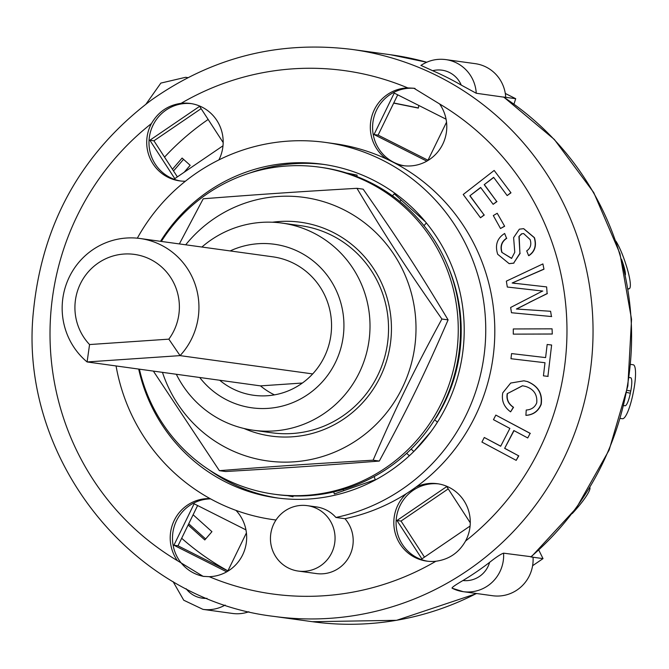 <?xml version="1.0" encoding="UTF-8"?>
<svg xmlns="http://www.w3.org/2000/svg" width="669" height="669" viewBox="0 0 669 669"><rect width="100%" height="100%" fill="white"/><g stroke="black" fill="none" stroke-linecap="round" stroke-linejoin="round"><path stroke-width="1" d="M140.105 238.507L272.709 256.804A69.885 68.363 97.9 0 1 327.751 302.689A69.885 68.363 97.9 0 1 312.682 373.921L180.07 355.624A69.885 68.363 -82.1 0 0 195.147 284.392A69.885 68.363 -82.1 0 0 140.105 238.507A69.885 68.363 -82.1 0 0 67.945 280.002A69.885 68.363 -82.1 0 0 87.095 361.954L180.07 355.624L168.847 339.15L89.562 344.552A53.378 52.215 97.9 0 1 88.969 271.104A53.378 52.215 97.9 0 1 160.744 266.212A53.378 52.215 97.9 0 1 168.847 339.15M302.38 383.028L260.509 385.879L87.095 361.954L89.562 344.552M312.682 373.921A69.885 68.363 97.9 0 1 253.61 395.27A69.885 68.363 97.9 0 1 219.708 380.251M260.509 385.879A69.885 68.363 -82.1 0 0 274.449 394.869M448.004 266.379A160.685 157.173 97.9 0 1 436.037 418.025M139.395 369.171A165.092 161.48 -82.1 0 0 274.148 494.207A165.092 161.48 -82.1 0 0 456.676 352.739A165.092 161.48 -82.1 0 0 319.272 167.125A165.092 161.48 -82.1 0 0 161.329 241.442M274.148 494.207L276.414 494.525A165.092 161.48 -82.1 0 0 458.942 353.048A165.092 161.48 -82.1 0 0 321.538 167.442L319.272 167.125M176.323 374.264A104.556 102.273 -82.1 0 0 253.4 430.242L271.94 432.801A104.556 102.273 -82.1 0 0 388.355 322.266A104.556 102.273 -82.1 0 0 300.515 225.645L281.983 223.086A104.556 102.273 -82.1 0 0 201.887 247.037M243.968 428.469A107.935 105.577 -82.1 0 0 389.86 347.152A107.935 105.577 -82.1 0 0 279.433 221.514A107.935 105.577 -82.1 0 0 272.417 222.233M162.458 372.349A133.031 130.12 -82.1 0 0 310.751 459.528A133.031 130.12 -82.1 0 0 415.767 320.317A133.031 130.12 -82.1 0 0 326.321 202.548A133.031 130.12 -82.1 0 0 185.698 244.804M179.359 243.926L203.225 198.777C259.279 194.403 295.447 191.936 356.953 188.315C386.707 237.921 406.685 268.662 441.9 319.021C412.865 372.633 396.684 405.84 373.11 460.197C311.595 463.826 275.436 466.285 219.382 470.667L153.36 371.094M219.382 470.667L225.578 471.52C287.093 467.899 323.252 465.432 379.306 461.058C408.341 407.446 424.522 374.239 448.096 319.882C418.342 270.276 398.364 239.527 363.158 189.168L356.953 188.315M373.11 460.197L379.306 461.058M441.9 319.021L448.096 319.882M629.186 377.517L630.633 377.717A13.204 2.743 -78.6 0 1 630.666 377.726A13.204 2.743 -78.6 0 1 630.767 391.047L630.34 393.205A13.204 2.743 -78.6 0 1 625.038 405.774L623.801 405.606M630.733 364.421L633.217 364.764A26.417 5.486 -78.6 0 1 633.284 364.781A26.417 5.486 -78.6 0 1 633.493 391.415L633.058 393.581A26.417 5.486 -78.6 0 1 622.454 418.727L620.372 418.443M418.351 107.952L393.757 102.976M188.725 523.777L205.634 538.971M183.54 159.339L173.522 170.955M621.66 259.539A13.204 2.459 -109.2 0 1 622.546 262.097L623.232 264.18A13.204 2.459 -109.2 0 1 625.415 274.817M615.957 241.216A26.417 4.917 -109.2 0 1 625.272 262.474L625.95 264.556A26.417 4.917 -109.2 0 1 629.178 288.757A26.417 4.917 -109.2 0 1 628.701 288.799L628.091 288.715M589.924 487.668A26.417 4.583 -48.1 0 1 577.464 507.671L576.034 509.335A26.417 4.583 -48.1 0 1 572.229 513.583M418.844 105.485L418.326 108.094L393.698 103.11M193.115 514.762L211.939 531.671L204.798 539.95L188.14 524.981M172.426 169.274L182.11 158.051L190.172 165.302L184.176 172.242M510.756 192.789L507.169 195.582L493.63 177.335L484.205 184.661L496.733 201.536L493.145 204.321L480.618 187.445L469.855 195.816L484.08 214.966L480.493 217.76L463.224 194.495L494.165 170.444L510.982 192.823L507.169 195.582M493.722 177.469L484.205 184.661M484.44 184.694L496.733 201.536M496.967 201.561L493.145 204.321M480.718 187.579L469.855 195.816M470.081 195.841L484.08 214.966M484.306 215L480.493 217.76M510.982 192.823L494.165 170.444M527.749 437.961L513.842 430.535L504.652 448.355L518.567 455.781L516.2 460.364L481.923 442.067L484.281 437.484L500.68 446.24L509.87 428.419L493.471 419.672L495.829 415.089L530.116 433.378L527.749 437.961L530.116 433.378M514.035 430.644L504.652 448.355M504.878 448.389L518.567 455.781M518.793 455.815L516.2 460.364M500.713 446.164L484.281 437.484M530.341 433.412L495.829 415.089M547.167 344.485L551.624 345.012L547.903 376.371L543.437 375.844L544.992 362.732L510.965 358.718L511.576 353.583L545.603 357.597L547.167 344.485M547.903 376.371L551.624 345.012M548.128 376.404L543.437 375.844M544.992 362.732L510.965 358.718M504.426 226.222L500.512 228.514L493.312 215.569L497.226 213.277L504.652 226.256L500.512 228.514M504.652 226.256L497.226 213.277M552.059 333.998L513.282 334.132L513.299 328.964L552.067 328.83L552.285 334.032L513.282 334.132M552.285 334.032L552.067 328.83M502.762 392.854L510.681 383.053L523.902 380.812L527.272 381.531C537.943 385.954 542.509 393.564 540.97 404.352C538.169 411.151 533.143 414.805 525.893 415.324L526.244 410.03C531.412 409.704 534.907 407.296 536.739 402.813C537.45 394.618 533.812 389.174 525.817 386.49L522.464 385.745L507.202 393.698C506.224 399.334 508.256 403.859 513.315 407.27L510.606 411.845C503.958 407.011 501.34 400.681 502.762 392.854M524.019 380.828L527.272 381.531M527.498 381.564C538.169 385.988 542.735 393.598 541.196 404.385L540.97 404.352M541.196 404.385C538.394 411.184 533.369 414.839 526.118 415.357L525.893 415.324M522.581 385.762L507.202 393.698M507.428 393.732C506.45 399.368 508.482 403.892 513.541 407.304L513.315 407.27M513.541 407.304L510.606 411.845M501.792 252.338L511.568 258.426L514.77 252.28L513.616 237.62L519.37 229.174L523.61 228.673L534.23 237.637C536.571 245.64 534.698 251.644 528.602 255.642L526.712 250.867C530.517 248.299 531.663 244.528 530.132 239.561L523.643 233.573L521.594 233.816L518.943 236.5L519.922 253.267L513.658 263.126L509.134 263.636L497.694 254.27C494.817 245.122 497.142 238.189 504.652 233.473L506.542 238.248C501.566 241.568 499.986 246.267 501.792 252.338L511.693 258.359M523.718 228.689L534.456 237.671C536.797 245.674 534.924 251.678 528.828 255.675L528.602 255.642M523.752 233.59L521.594 233.816M521.82 233.849L518.943 236.5M519.169 236.533L519.922 253.267M520.156 253.292L513.658 263.126M513.892 263.151L509.251 263.653M506.542 238.248L504.652 233.473M506.768 238.281C501.8 241.601 500.211 246.301 502.018 252.372M543.746 269.172L512.161 282.995L546.632 286.909L547.133 293.549L516.393 309.011L550.595 311.277L551.448 316.529L511.492 312.741L510.639 307.481L542.559 291.032L507.311 287.034L506.358 281.147L542.894 263.921L543.972 269.206L512.161 282.995M512.387 283.02L515.306 283.489M547.133 293.549L546.632 286.909M547.367 293.582L529.012 302.539M529.238 302.572L516.619 309.045M551.448 316.529L550.595 311.277M551.682 316.562L511.492 312.741M542.785 291.065L507.311 287.034M543.972 269.206L542.894 263.921M531.378 556.767L576.394 508.005L609.15 450.011L627.865 385.938L631.536 319.272L619.962 253.626L593.754 192.58L554.333 139.453L503.832 97.156L476.253 93.259L461.259 85.105A286.156 279.901 -82.1 0 0 432.667 70.705L421.085 65.462M452.144 588.218A36.318 35.524 -82.1 0 0 463.149 591.664L452.144 588.218C451.399 587.75 455.004 585.183 462.956 580.525A286.156 279.901 -82.1 0 0 489.608 562.353C496.247 557.093 500.905 554.032 503.581 553.171L531.362 556.75M513.976 104.105L515.699 98.694L505.304 93.459M538.821 550.152L543.019 558.607L532.599 565.715M503.456 97.005L505.722 97.323L503.456 97.005A286.156 279.901 97.9 0 1 631.076 319.205A286.156 279.901 97.9 0 1 530.785 556.917L543.019 558.607M476.253 93.259A36.318 35.524 -82.1 0 0 445.738 59.591L475.207 63.655A36.318 35.524 -82.1 0 1 505.722 97.323L515.699 98.694M227.92 570.858A264.146 258.376 97.9 0 1 181.667 538.261M164.541 157.131A264.146 258.376 97.9 0 1 208.151 119.45M343.707 490.695L343.281 489.407M427.993 160.242L378.102 135.105L397.721 94.839M177.377 176.884L153.929 140.808L201.126 108.646M424.472 557.135L401.032 521.059L448.23 488.897M227.878 570.933L177.996 545.804L197.614 505.538M413.827 451.491L411.126 449.075M293.131 496.08L292.228 495.896M399.819 201.444L401.091 199.972M446.524 122.201L427.842 160.543M426.822 161.145L374.021 134.544L378.102 135.105M222.994 145.792L174.801 178.64L149.856 140.247L153.929 140.808M149.856 140.247L199.621 106.329L223.17 142.564M470.09 526.043L421.905 558.883L396.951 520.499L446.725 486.58L470.274 522.815M246.418 532.892L227.728 571.242M226.707 571.836L173.915 545.235L177.996 545.804M374.197 476.562L375.242 479.74L334.375 493.939L333.722 491.924M430.794 431.856L414.061 451.257M409.361 455.756L406.66 453.331M293.156 495.93L292.997 496.749L287.595 495.662M392.486 195.841L394.233 193.809L425.559 221.949M426.362 222.928L423.987 225.687M346.475 172.962L357.137 175.119L356.853 176.557M173.07 581.595L183.741 600.227L202.991 609.375L232.461 613.44A36.318 35.524 -82.1 0 0 248.901 611.75M530.785 556.917L533.051 557.235A36.318 35.524 -82.1 0 1 492.618 595.728L463.149 591.664A36.318 35.524 -82.1 0 0 503.581 553.171M374.021 134.544L394.225 93.075L446.072 119.199M396.951 520.499L401.032 521.059M173.915 545.235L194.119 503.774L245.958 529.89M185.405 181.215A39.07 38.217 97.9 0 1 179.601 180.873A39.07 38.217 97.9 0 1 151.453 123.539C158.244 111.874 168.128 105.133 181.098 103.335A39.07 38.217 97.9 0 1 190.289 103.461A39.07 38.217 97.9 0 1 223.112 139.57A39.07 38.217 97.9 0 1 218.905 159.899M191.418 103.636A39.07 38.217 -82.1 0 0 149.354 137.262A39.07 38.217 -82.1 0 0 180.739 181.015M235.973 510.38A39.07 38.217 97.9 0 1 246.602 535.041A39.07 38.217 97.9 0 1 209.221 576.686L203.125 576.352L177.419 560.664A39.07 38.217 97.9 0 1 174.793 519.295A39.07 38.217 97.9 0 1 210.099 498.614M210.618 498.898A39.07 38.217 -82.1 0 0 172.61 534.916A39.07 38.217 -82.1 0 0 204.246 576.486M137.329 238.189A190.406 186.241 97.9 0 1 325.452 142.422L334.517 143.676A190.406 186.241 97.9 0 1 386.456 158.954A190.406 186.241 97.9 0 1 396.893 164.214A190.406 186.241 97.9 0 1 416.068 487.032A39.07 38.217 97.9 0 1 437.384 483.712A39.07 38.217 97.9 0 1 470.207 519.821A39.07 38.217 97.9 0 1 465.54 541.045C458.901 552.736 449.024 559.468 435.895 561.249A39.07 38.217 97.9 0 1 426.705 561.124A39.07 38.217 97.9 0 1 395.504 534.13A39.07 38.217 97.9 0 1 406.342 493.663A190.406 186.241 97.9 0 1 344.97 518.709A33.015 32.296 97.9 0 1 353.14 538.662A33.015 32.296 97.9 0 1 316.37 573.567L298.24 571.067A33.015 32.296 97.9 0 1 270.761 533.946A33.015 32.296 97.9 0 1 307.263 505.647A33.015 32.296 97.9 0 1 335.002 536.162A33.015 32.296 97.9 0 1 298.24 571.067M438.521 483.888A39.07 38.217 -82.1 0 0 396.458 517.505A39.07 38.217 -82.1 0 0 427.842 561.266M416.068 487.032A190.406 186.241 97.9 0 1 406.342 493.663M386.456 158.954A39.07 38.217 97.9 0 1 371.997 115.712A39.07 38.217 97.9 0 1 407.772 87.907L413.91 88.241L439.575 103.929A39.07 38.217 97.9 0 1 446.716 124.35A39.07 38.217 97.9 0 1 403.215 165.653A39.07 38.217 97.9 0 1 396.893 164.214M415.039 88.417A39.07 38.217 -82.1 0 0 372.959 122.026A39.07 38.217 -82.1 0 0 404.344 165.787M434.666 419.714L437.426 422.198M307.263 505.647L316.328 506.901A33.015 32.296 97.9 0 1 335.905 517.463L344.97 518.709M276.013 519.997A190.406 186.241 97.9 0 1 273.404 519.662A190.406 186.241 97.9 0 1 116.063 365.951M325.452 142.422A190.406 186.241 97.9 0 1 485.677 324.49A190.406 186.241 97.9 0 1 335.905 517.463M160.527 241.333A168.396 164.716 97.9 0 1 322.441 164.231A168.396 164.716 97.9 0 1 463.91 319.849A168.396 164.716 97.9 0 1 276.414 497.853A168.396 164.716 97.9 0 1 138.684 369.071M253.4 430.242A104.556 102.273 -82.1 0 0 369.823 319.715A104.556 102.273 -82.1 0 0 281.983 223.086M230.153 250.934A82.546 80.74 97.9 0 1 343.791 320.551A82.546 80.74 97.9 0 1 291.91 402.972A82.546 80.74 97.9 0 1 199.713 377.492M278.68 498.154A168.396 164.716 97.9 0 1 208.628 469.538M249.52 173.129A168.396 164.716 97.9 0 1 324.708 164.557M623.817 405.531L625.038 405.774M627.087 390.303L630.767 391.047M626.677 392.46L630.34 393.205M628.132 288.991L628.701 288.799M432.667 70.705A25.313 24.761 97.9 0 1 461.259 85.105M187.78 77.679A36.318 35.524 -82.1 0 0 185.581 77.303L187.897 77.621M489.608 562.353A25.313 24.761 97.9 0 1 462.956 580.525M207.014 598.345A25.313 24.761 97.9 0 1 186.124 588.728M202.991 609.375A36.318 35.524 -82.1 0 0 225.152 605.06M476.428 593.495A286.156 279.901 97.9 0 1 312.456 621.71L273.922 616.392A286.156 279.901 -82.1 0 0 592.533 313.886A286.156 279.901 -82.1 0 0 352.137 49.447C278.931 40.357 211.939 57.275 151.169 100.216C81.702 152.808 42.49 222.861 33.534 310.374C17.703 453.975 128.072 599.265 273.922 616.392M390.671 54.766A286.156 279.901 97.9 0 1 426.722 62.234L390.671 54.766L352.137 49.447M439.575 103.929A264.146 258.376 97.9 0 1 566.501 314.731A264.146 258.376 97.9 0 1 465.54 541.045M435.895 561.249A264.146 258.376 97.9 0 1 209.221 576.686M177.419 560.664A264.146 258.376 97.9 0 1 151.453 123.539M181.098 103.335A264.146 258.376 97.9 0 1 407.772 87.907M628.149 289.108L629.178 288.757M420.893 65.462C428.478 60.419 436.757 58.462 445.738 59.591M146.068 104.004L160.861 83.09L185.581 77.303M476.704 593.537L396.617 620.314L312.456 621.71M275.996 520.022L273.404 519.662"/></g></svg>
